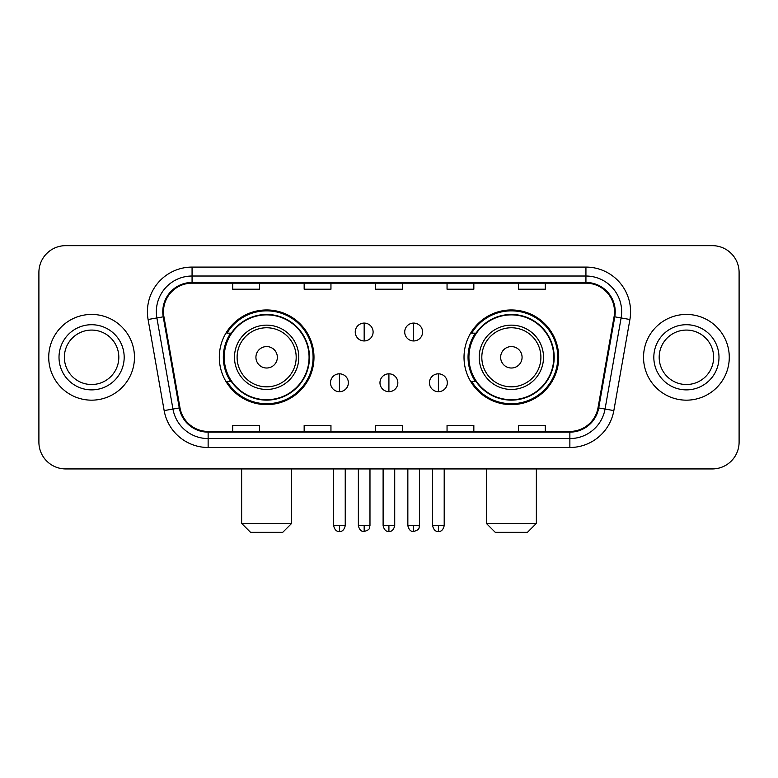 <?xml version="1.0" encoding="UTF-8"?>
<svg xmlns="http://www.w3.org/2000/svg" width="778" height="778" viewBox="0 0 778 778"><rect width="100%" height="100%" fill="white"/><g stroke="black" fill="none" stroke-linecap="round" stroke-linejoin="round"><path stroke-width="1.17" d="M464.019 357.296A47.332 47.332 0 0 0 511.36 404.628A47.332 47.332 0 0 0 558.692 357.296A47.332 47.332 0 0 0 511.36 309.955A47.332 47.332 0 0 0 464.019 357.296M219.308 357.296A47.332 47.332 0 0 0 266.64 404.628A47.332 47.332 0 0 0 313.981 357.296A47.332 47.332 0 0 0 266.64 309.955A47.332 47.332 0 0 0 219.308 357.296M230.658 381.405A43.315 43.315 0 0 1 230.658 333.179M475.377 381.405A43.315 43.315 0 0 1 475.377 333.179M38.9 272.446L38.9 442.137A26.792 26.792 0 0 0 65.692 468.93L712.308 468.93A26.792 26.792 0 0 0 739.1 442.137L739.1 272.446A26.792 26.792 0 0 0 712.308 245.654L65.692 245.654A26.792 26.792 0 0 0 38.9 272.446L38.9 442.137M48.722 357.296A42.868 42.868 0 0 0 91.59 400.164A42.868 42.868 0 0 0 134.468 357.296A42.868 42.868 0 0 0 91.59 314.429A42.868 42.868 0 0 0 48.722 357.296A42.868 42.868 0 0 0 91.59 400.164A42.868 42.868 0 0 0 134.468 357.296A42.868 42.868 0 0 0 91.59 314.429A42.868 42.868 0 0 0 48.722 357.296M643.532 357.296A42.868 42.868 0 0 0 686.41 400.164A42.868 42.868 0 0 0 729.278 357.296A42.868 42.868 0 0 0 686.41 314.429A42.868 42.868 0 0 0 643.532 357.296A42.868 42.868 0 0 0 686.41 400.164A42.868 42.868 0 0 0 729.278 357.296A42.868 42.868 0 0 0 686.41 314.429A42.868 42.868 0 0 0 643.532 357.296M163.487 311.745A28.582 28.582 0 0 1 192.069 283.163L585.931 283.163A28.582 28.582 0 0 1 614.075 316.704L598.01 407.808A28.582 28.582 0 0 1 569.866 431.42L208.134 431.42A28.582 28.582 0 0 1 179.99 407.808L163.925 316.704A28.582 28.582 0 0 1 163.487 311.745M162.777 311.745A29.292 29.292 0 0 0 163.224 316.831L179.28 407.935A29.292 29.292 0 0 0 208.134 432.14L569.866 432.14A29.292 29.292 0 0 0 598.72 407.935L614.776 316.831A29.292 29.292 0 0 0 585.931 282.453L192.069 282.453A29.292 29.292 0 0 0 162.777 311.745M148.092 319.495A44.657 44.657 0 0 1 192.069 267.087L585.931 267.087A44.657 44.657 0 0 1 629.908 319.495L613.842 410.599A44.657 44.657 0 0 1 569.866 447.496L208.134 447.496A44.657 44.657 0 0 1 164.158 410.599L148.092 319.495L156.884 317.949A35.72 35.72 0 0 1 192.069 276.025L585.931 276.025A35.72 35.72 0 0 1 621.116 317.949L605.051 409.043A35.72 35.72 0 0 1 569.866 438.568L208.134 438.568A35.72 35.72 0 0 1 172.949 409.043L156.884 317.949A35.72 35.72 0 0 1 156.349 311.745M712.308 245.654L65.692 245.654M65.692 468.93L712.308 468.93M739.1 442.137L739.1 272.446M598.72 407.935L605.051 409.043L621.116 317.949L629.908 319.495M375.599 283.163L375.599 289.212L402.401 289.212L402.401 283.163M304.159 283.163L304.159 289.212L330.951 289.212L330.951 283.163M232.71 283.163L232.71 289.212L259.502 289.212L259.502 283.163M447.049 283.163L447.049 289.212L473.841 289.212L473.841 283.163M518.498 283.163L518.498 289.212L545.29 289.212L545.29 283.163M402.401 431.42L402.401 425.371L375.599 425.371L375.599 431.42M330.951 431.42L330.951 425.371L304.159 425.371L304.159 431.42M259.502 431.42L259.502 425.371L232.71 425.371L232.71 431.42M473.841 431.42L473.841 425.371L447.049 425.371L447.049 431.42M545.29 431.42L545.29 425.371L518.498 425.371L518.498 431.42M118.82 357.296A27.22 27.22 0 0 0 91.59 330.076A27.22 27.22 0 0 0 64.37 357.296A27.22 27.22 0 0 0 91.59 384.517A27.22 27.22 0 0 0 118.82 357.296A27.22 27.22 0 0 1 91.59 384.517A27.22 27.22 0 0 1 64.37 357.296M282.715 532.346L250.565 532.346L241.637 523.409L291.653 523.409L282.715 532.346M277.357 357.296A10.717 10.717 0 0 0 266.64 346.58A10.717 10.717 0 0 0 255.923 357.296A10.717 10.717 0 0 0 266.64 368.013A10.717 10.717 0 0 0 277.357 357.296M298.791 357.296A32.151 32.151 0 0 0 266.64 325.146A32.151 32.151 0 0 0 234.489 357.296A32.151 32.151 0 0 0 266.64 389.447A32.151 32.151 0 0 0 298.791 357.296A32.151 32.151 0 0 1 266.64 389.447A32.151 32.151 0 0 1 234.489 357.296M309.07 357.296A42.42 42.42 0 0 0 266.64 314.876A42.42 42.42 0 0 0 224.22 357.296A42.42 42.42 0 0 0 266.64 399.717A42.42 42.42 0 0 0 309.07 357.296M313.087 357.296A46.447 46.447 0 0 1 226.952 381.405L231.261 381.405A42.819 42.819 0 0 0 294.979 389.408A42.819 42.819 0 0 0 294.979 325.185A42.819 42.819 0 0 0 231.261 333.179L226.952 333.179A46.447 46.447 0 0 1 313.087 357.296M527.435 532.346L495.285 532.346L486.347 523.409L536.363 523.409L527.435 532.346M522.077 357.296A10.717 10.717 0 0 0 511.36 346.58A10.717 10.717 0 0 0 500.643 357.296A10.717 10.717 0 0 0 511.36 368.013A10.717 10.717 0 0 0 522.077 357.296M543.511 357.296A32.151 32.151 0 0 0 511.36 325.146A32.151 32.151 0 0 0 479.209 357.296A32.151 32.151 0 0 0 511.36 389.447A32.151 32.151 0 0 0 543.511 357.296A32.151 32.151 0 0 1 511.36 389.447A32.151 32.151 0 0 1 479.209 357.296M553.78 357.296A42.42 42.42 0 0 0 511.36 314.876A42.42 42.42 0 0 0 468.93 357.296A42.42 42.42 0 0 0 511.36 399.717A42.42 42.42 0 0 0 553.78 357.296M557.797 357.296A46.447 46.447 0 0 1 471.663 381.405L475.971 381.405A42.819 42.819 0 0 0 539.689 389.408A42.819 42.819 0 0 0 539.689 325.185A42.819 42.819 0 0 0 475.971 333.179L471.663 333.179A46.447 46.447 0 0 1 557.797 357.296M713.63 357.296A27.22 27.22 0 0 0 686.41 330.076A27.22 27.22 0 0 0 659.18 357.296A27.22 27.22 0 0 0 686.41 384.517A27.22 27.22 0 0 0 713.63 357.296A27.22 27.22 0 0 1 686.41 384.517A27.22 27.22 0 0 1 659.18 357.296M364.172 323.084A8.928 8.928 0 0 0 355.245 332.021A8.928 8.928 0 0 0 364.172 340.949A8.928 8.928 0 0 0 373.1 332.021A8.928 8.928 0 0 0 364.172 323.084L364.172 340.949A8.928 8.928 0 0 0 373.1 332.021A8.928 8.928 0 0 0 364.172 323.084M413.653 323.084A8.928 8.928 0 0 0 404.716 332.021A8.928 8.928 0 0 0 413.653 340.949A8.928 8.928 0 0 0 422.58 332.021A8.928 8.928 0 0 0 413.653 323.084L413.653 340.949A8.928 8.928 0 0 0 422.58 332.021A8.928 8.928 0 0 0 413.653 323.084M339.432 373.819A8.928 8.928 0 0 0 330.504 382.747A8.928 8.928 0 0 0 339.432 391.684A8.928 8.928 0 0 0 348.359 382.747A8.928 8.928 0 0 0 339.432 373.819L339.432 391.684A8.928 8.928 0 0 0 348.359 382.747A8.928 8.928 0 0 0 339.432 373.819M388.912 373.819A8.928 8.928 0 0 0 379.975 382.747A8.928 8.928 0 0 0 388.912 391.684A8.928 8.928 0 0 0 397.84 382.747A8.928 8.928 0 0 0 388.912 373.819L388.912 391.684A8.928 8.928 0 0 0 397.84 382.747A8.928 8.928 0 0 0 388.912 373.819M438.393 373.819A8.928 8.928 0 0 0 429.456 382.747A8.928 8.928 0 0 0 438.393 391.684A8.928 8.928 0 0 0 447.321 382.747A8.928 8.928 0 0 0 438.393 373.819L438.393 391.684A8.928 8.928 0 0 0 447.321 382.747A8.928 8.928 0 0 0 438.393 373.819M585.931 267.087L585.931 282.453M156.884 317.949L163.224 316.831M208.134 447.496L208.134 432.14M569.866 432.14L569.866 447.496M164.158 410.599L179.28 407.935M614.776 316.831L621.116 317.949M192.069 267.087L192.069 282.453M605.051 409.043L613.842 410.599M124.179 357.296A32.579 32.579 0 0 0 91.59 324.718A32.579 32.579 0 0 0 59.011 357.296A32.579 32.579 0 0 0 91.59 389.875A32.579 32.579 0 0 0 124.179 357.296M296.185 357.296A29.535 29.535 0 0 0 266.64 327.762A29.535 29.535 0 0 0 237.105 357.296A29.535 29.535 0 0 0 266.64 386.831A29.535 29.535 0 0 0 296.185 357.296M540.895 357.296A29.535 29.535 0 0 0 511.36 327.762A29.535 29.535 0 0 0 481.815 357.296A29.535 29.535 0 0 0 511.36 386.831A29.535 29.535 0 0 0 540.895 357.296M718.989 357.296A32.579 32.579 0 0 0 686.41 324.718A32.579 32.579 0 0 0 653.821 357.296A32.579 32.579 0 0 0 686.41 389.875A32.579 32.579 0 0 0 718.989 357.296M364.172 525.646L358.366 525.646C359.378 529.789 361.313 531.724 364.172 531.452L364.172 525.646L369.978 525.646L369.978 468.93M413.653 525.646L407.847 525.646C408.858 529.789 410.794 531.724 413.653 531.452L413.653 525.646L419.459 525.646L419.459 468.93M339.432 525.646L333.626 525.646C334.637 529.789 336.573 531.724 339.432 531.452L339.432 525.646L345.238 525.646L345.238 468.93M388.912 525.646L383.107 525.646C384.118 529.789 386.053 531.724 388.912 531.452L388.912 525.646L394.718 525.646L394.718 468.93M438.393 525.646L432.587 525.646C433.599 529.789 435.534 531.724 438.393 531.452L438.393 525.646L444.199 525.646L444.199 468.93M291.653 468.93L291.653 523.409M241.637 468.93L241.637 523.409M536.363 468.93L536.363 523.409M486.347 468.93L486.347 523.409M358.366 525.646L358.366 468.93M369.978 525.646C369.161 527.445 371.213 529.487 364.172 531.452M407.847 525.646L407.847 468.93M419.459 525.646C418.632 527.445 420.694 529.487 413.653 531.452M333.626 525.646L333.626 468.93M345.238 525.646C344.226 529.789 342.291 531.724 339.432 531.452M383.107 525.646L383.107 468.93M394.718 525.646C393.707 529.789 391.772 531.724 388.912 531.452M432.587 525.646L432.587 468.93M444.199 525.646C443.178 529.789 441.243 531.724 438.393 531.452"/></g></svg>
